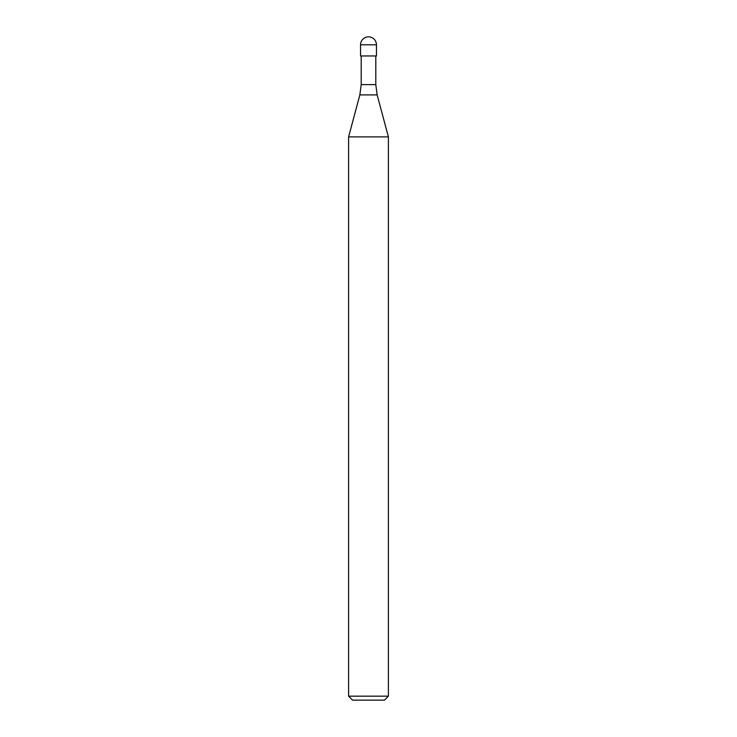 <?xml version="1.0" encoding="UTF-8"?>
<svg xmlns="http://www.w3.org/2000/svg" width="737" height="737" viewBox="0 0 737 737"><rect width="100%" height="100%" fill="white"/><g stroke="black" fill="none" stroke-linecap="round" stroke-linejoin="round"><path stroke-width="1.11" d="M359.849 94.907L361.204 84.608L375.796 84.608L377.151 94.907L359.849 94.907L348.601 136.879L388.399 136.879L388.399 696.17L348.601 696.17L352.581 700.15L384.419 700.15L388.399 696.17M348.601 696.17L348.601 136.879L388.399 136.879L377.151 94.907M360.54 44.81L360.54 55.957L376.46 55.957L376.46 44.81A7.96 7.96 0 0 0 368.5 36.85A7.96 7.96 0 0 0 360.54 44.81L376.46 44.81M375.796 55.957L375.796 84.608M361.204 55.957L361.204 84.608"/></g></svg>
